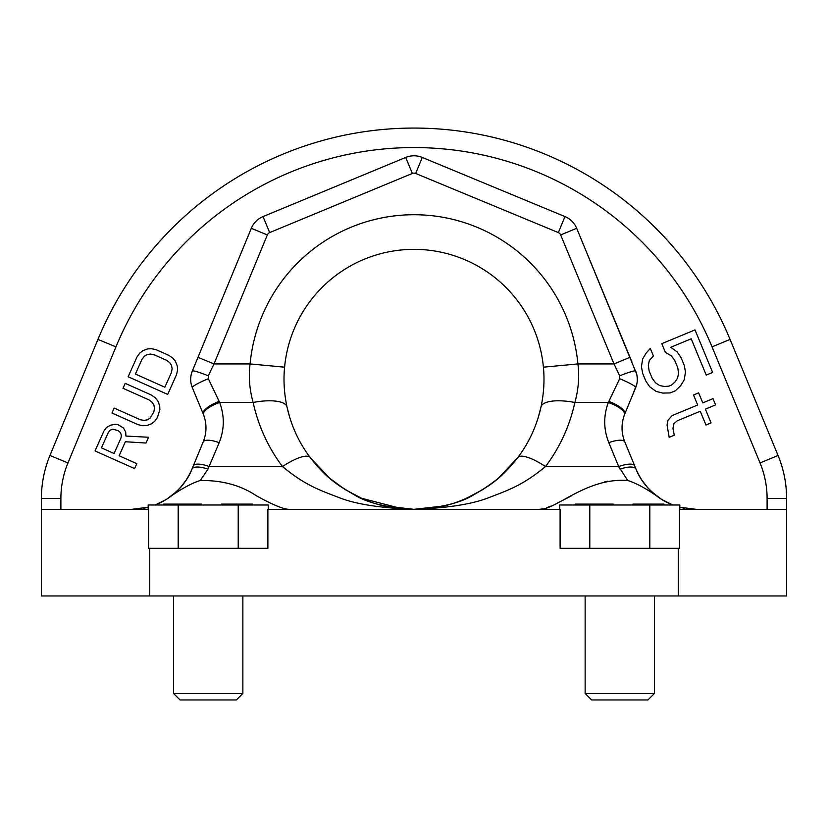 <?xml version="1.0" encoding="UTF-8"?>
<svg xmlns="http://www.w3.org/2000/svg" width="828" height="828" viewBox="0 0 828 828"><rect width="100%" height="100%" fill="white"/><g stroke="black" fill="none" stroke-linecap="round" stroke-linejoin="round"><path stroke-width="1.24" d="M149.713 548.312L267.889 548.312L267.889 509.313L560.111 509.313L560.111 548.312L679.488 548.312L679.488 509.313L786.6 509.313L786.6 498.518A112.649 112.649 0 0 0 778.051 455.483L730.068 339.408A342.016 342.016 0 0 0 97.932 339.408L49.949 455.483A112.649 112.649 0 0 0 41.4 498.518L41.4 509.313L148.512 509.313L148.512 548.312L149.713 548.312L149.713 595.963L678.287 595.963L678.287 548.312M178.186 548.312L178.186 504.987L238.216 504.987L238.216 548.312L267.889 548.312M560.111 548.312L589.784 548.312L589.784 504.987L679.829 504.987L679.829 509.313M41.4 509.313L41.4 595.963L149.713 595.963M786.6 509.313L786.6 595.963L678.287 595.963M542.92 508.858L539.39 509.313C555.816 510.255 586.327 477.373 627.727 480.488C636.732 483.273 648.076 489.607 661.758 499.491L672.791 504.987M684.373 508.247A64.988 64.988 0 0 1 679.829 507.243L696.12 509.313A64.988 64.988 0 0 1 688.275 508.837M131.88 509.313L137.324 509.085A64.988 64.988 0 0 1 131.88 509.313L148.171 507.243A64.988 64.988 0 0 1 143.637 508.247L148.171 507.243M155.209 504.987L166.242 499.491C179.904 489.617 191.247 483.283 200.272 480.488C222.059 480.219 240.71 485.28 256.214 495.661C272.039 504.469 282.834 509.023 288.61 509.313L288.61 509.313M626.299 480.312L627.727 480.488L618.682 466.557L608.808 442.659C603.519 429.349 603.364 415.956 608.332 402.47L619.675 378.717L619.675 375.84L614.003 363.937L560.67 234.935A4.337 4.337 0 0 0 558.331 232.585L415.656 173.456A4.337 4.337 0 0 0 412.344 173.456L269.669 232.585A4.337 4.337 0 0 0 267.33 234.935L213.997 363.937L208.325 375.84L208.325 378.717A17.326 2.101 157.5 0 0 192.313 387.628L191.175 384.006A21.663 21.663 0 0 0 192.313 387.628L203.502 414.631C206.876 423.801 206.772 432.92 203.181 441.966L191.941 469.155A64.988 64.988 0 0 1 180.307 487.661L181.953 485.757M174.201 493.654L176.302 491.76A64.988 64.988 0 0 1 158.376 503.662M208.325 378.717L219.668 402.47C224.636 415.956 224.481 429.349 219.192 442.659L207.952 469.155A17.326 6.189 -157.5 0 0 191.941 469.155C187.521 480.768 178.951 490.88 166.242 499.491L166.293 499.46M636.059 469.155L624.819 441.966A17.326 5.527 -22.5 0 0 608.808 442.659A17.326 5.527 157.5 0 1 624.819 441.955A36.825 36.825 0 0 0 624.819 441.966L634.703 465.864A17.326 5.527 -22.5 0 0 618.682 466.557L620.048 469.155A17.326 6.189 -22.5 0 1 636.059 469.155C640.179 478.532 645.364 486.046 651.605 491.677L661.758 499.491C649.048 490.88 640.479 480.768 636.059 469.155A64.988 64.988 0 0 0 647.693 487.661L646.026 485.725M653.809 493.654L651.698 491.76A64.988 64.988 0 0 0 669.624 503.672M624.302 415.18A36.825 36.825 0 0 0 624.591 441.386M637.332 379.234L637.332 379.203A21.663 21.663 0 0 1 635.687 387.628L624.84 413.793L635.687 387.628C637.881 382.101 637.881 376.574 635.697 371.058A21.663 21.663 0 0 1 636.722 374.194L576.692 228.311L631.909 361.908M637.291 377.92L636.991 375.477A21.663 21.663 0 0 1 637.332 379.089L636.929 375.136M560.67 234.935L576.692 228.311A21.663 21.663 0 0 0 564.965 216.584L558.331 232.585L415.656 173.456L422.29 157.444L564.965 216.584L422.29 157.444A21.663 21.663 0 0 0 405.71 157.444L263.035 216.584A21.663 21.663 0 0 0 251.308 228.311L192.303 371.058A21.663 21.663 0 0 0 191.278 374.204M208.325 375.84A17.326 1.697 -157.5 0 0 192.303 371.058L191.547 373.211M190.709 377.992L191.009 375.477A21.663 21.663 0 0 0 190.668 379.089M190.668 379.203A21.663 21.663 0 0 0 190.989 383.095M203.698 415.17A36.825 36.825 0 0 1 203.409 441.386M219.192 442.659A17.326 5.527 -157.5 0 0 203.181 441.966L191.941 469.134M119.128 455.752L125.38 441.738L145.997 443.042L148.574 437.267L125.908 436.046L125.69 431.999L123.434 428.024L117.907 424.567L115.009 424.267L110.538 425.23L106.543 427.403L103.862 431.15L95.034 450.929L134.591 468.586L136.806 463.649L119.128 455.752M121.064 437.836L114.078 453.496L101.451 447.865L108.437 432.206L110.383 430.105L112.805 429.204L118.228 430.643L120.381 432.589L121.333 434.99L121.064 437.836M151.296 394.997L125.204 383.343L122.999 388.291L149.092 399.934L152.093 402.263L153.884 405.037L154.463 408.266L153.832 411.94L150.044 418.161L147.26 419.879L144 420.396L140.263 419.724L114.171 408.069L111.956 413.017L138.048 424.66L142.633 425.716L146.732 425.571L151.576 423.781L154.722 421.235L157.413 417.488L159.876 409.694L159.669 405.648L157.775 400.845L155.147 397.699L151.296 394.997M136.982 356.971L128.154 376.75L167.711 394.407L176.54 374.629L177.544 370.137L177.327 366.09L175.432 361.287L172.804 358.131L168.964 355.429L156.337 349.799L151.762 348.743L147.663 348.888L142.82 350.679L139.663 353.225L136.982 356.971M135.409 374.059L142.033 359.228L144.351 356.299L147.136 354.581L150.396 354.063L154.132 354.736L166.759 360.377L169.75 362.705L171.541 365.479L172.12 368.708L171.489 372.372L164.865 387.214L135.409 374.059M665.412 352.417L671.322 355.833L674.665 360.304L677.78 367.818L678.577 373.345L677.573 378.158L674.779 382.246L671.467 385.082L668.91 386.138L664.553 386.479L659.688 385.569L655.579 382.867L652.226 378.396L649.121 370.892L648.324 365.355L649.328 360.553L653.395 355.926L650.29 348.422L646.213 353.038L642.663 358.907L641.421 366.752L642.735 373.542L645.84 381.046L649.711 386.769L656.128 391.437L662.793 393.072L670.225 392.927L675.327 390.806L680.678 385.662L684.238 379.793L685.48 371.948L684.166 365.169L681.061 357.665L677.19 351.941L670.763 347.274L691.204 338.807L706.232 375.084L712.618 372.434L695.002 329.906L661.789 343.661L665.412 352.417M674.271 435.217L672.957 428.428L673.951 423.615L677.273 420.779L700.26 411.257L705.963 425.012L711.076 422.901L705.373 409.135L715.589 404.902L713.001 398.651L702.786 402.884L698.635 392.876L693.522 394.997L697.673 405.006L672.119 415.584L668.051 420.2L667.047 425.012L669.159 437.329L674.271 435.217M200.272 480.488L207.952 469.155M60.899 498.518L41.4 498.518A112.649 112.649 0 0 1 49.949 455.483L97.932 339.408L115.951 346.86L67.958 462.935A93.15 93.15 0 0 0 60.899 498.518L60.899 509.313M184.623 482.289L184.044 483.086M179.51 488.541L173.404 494.316M167.246 498.849L176.395 491.677C182.636 486.046 187.821 478.532 191.941 469.155L193.297 465.864A17.326 5.527 -157.5 0 1 209.318 466.557L282.503 466.557C303.948 484.204 317 489.234 338.155 497.245C354.808 504.045 380.083 508.071 414 509.313L402.336 508.796L361.463 498.228L344.738 489.327L329.389 478.004L317.486 466.392L310.189 457.553C327.122 478.926 337.42 485.011 354.125 494.709C367.27 502.938 387.225 507.802 414 509.313L402.336 508.796C376.947 507.026 352.635 496.759 329.389 478.004L310.189 457.553C298.887 442.535 291.156 425.664 286.995 406.952C291.156 425.664 298.887 442.535 310.189 457.553A34.662 9.677 -37 0 0 282.503 466.557C268.189 447.534 258.398 426.172 253.12 402.47A34.662 11.613 167.7 0 1 286.995 406.952L289.634 417.126M337.068 484.101L340.38 486.46M385.072 506.053L413.948 509.313M192.303 371.058C190.119 376.574 190.119 382.101 192.313 387.628C190.119 382.101 190.119 376.574 192.303 371.058L197.985 357.323L213.997 363.937L250.087 363.937A164.637 164.637 0 0 1 577.913 363.937L543.406 367.177A129.975 129.975 0 0 0 284.594 367.177C283.321 380.083 284.118 393.341 286.995 406.952C284.118 393.341 283.321 380.083 284.594 367.177L250.087 363.937C248.472 376.44 249.487 389.274 253.12 402.47A34.662 11.613 -12.3 0 1 286.995 406.952M516.962 458.66L510.514 466.392M504.542 472.602L502.285 474.734M490.932 484.101L487.62 486.46M483.262 489.327L466.537 498.228M442.928 506.053L414 509.313C440.775 507.802 460.73 502.938 473.875 494.709C490.58 485.011 500.878 478.926 517.81 457.553L498.611 478.004C475.365 496.759 451.053 507.026 425.664 508.796L414 509.313C447.917 508.071 473.192 504.045 489.845 497.245C511 489.234 524.052 484.204 545.497 466.557A34.662 9.677 -143 0 0 517.81 457.553L498.611 478.004C475.365 496.759 451.053 507.026 425.664 508.796L414 509.313M284.594 367.177A129.975 129.975 0 0 1 543.406 367.177C544.679 380.083 543.882 393.341 541.005 406.952C536.844 425.664 529.113 442.535 517.81 457.553C529.113 442.535 536.844 425.664 541.005 406.952L538.366 417.126M543.406 367.177C544.679 380.083 543.882 393.341 541.005 406.952A34.662 11.613 12.3 0 1 574.88 402.47C569.602 426.172 559.811 447.534 545.497 466.557L618.682 466.557M607.897 481.161L604.688 481.886M571.486 495.827L563.216 500.112M560.991 501.25L556.778 503.352M550.682 506.167L546.511 507.802M696.017 509.313L694.671 509.303M661.758 499.491L660.744 498.849M654.596 494.316L648.49 488.541M643.946 483.076L643.377 482.289M624.819 441.966C621.228 432.92 621.124 423.801 624.498 414.631L624.84 413.793A17.326 5.372 22.5 0 0 608.828 401.394M637.27 380.983L637.332 379.338M636.453 373.211L635.697 371.058A17.326 1.697 -22.5 0 0 619.675 375.84M632.582 395.111L636.825 384.006M190.668 379.338L190.73 381.035M422.29 157.444A21.663 21.663 0 0 0 405.71 157.444L263.035 216.584L269.669 232.585M219.172 401.394A17.326 5.372 157.5 0 0 203.16 413.793L198.337 402.17M253.12 402.47L219.668 402.47A17.326 5.568 158.9 0 0 203.502 414.631L204.34 417.074M619.675 378.717A17.326 2.101 22.5 0 1 635.687 387.628L624.498 414.631A17.326 5.568 21.1 0 0 608.332 402.47L574.88 402.47C578.513 389.274 579.528 376.44 577.913 363.937L614.003 363.937L630.015 357.323M574.88 402.47A34.662 11.613 -167.7 0 0 541.005 406.952M654.462 595.963L654.462 693.45L585.137 693.45L585.137 595.963M647.962 699.95L654.462 693.45L647.962 699.95L591.637 699.95L585.137 693.45M242.863 595.963L242.863 693.45L173.538 693.45L173.538 595.963M173.538 693.45L180.038 699.95L236.363 699.95L242.863 693.45M238.216 504.987L268.241 504.987L268.241 509.313M148.171 509.313L148.171 504.987L178.186 504.987M559.759 509.313L559.759 504.987L589.784 504.987M649.814 548.312L649.814 504.987M178.744 504.987L178.744 504.117L201.67 504.117L201.67 504.987M178.351 504.987L178.744 504.117M163.52 504.987L163.52 504.117L178.351 504.117M180.846 504.987L180.846 504.117M180.39 504.987L180.39 504.117M221.293 504.987L221.293 504.117L252.405 504.117L252.405 504.987M575.108 504.987L575.108 504.117L613.237 504.117L613.237 504.987M632.871 504.987L632.871 504.117L663.994 504.117L663.994 504.987M187.231 504.987L187.231 504.117M186.921 504.987L186.921 504.117M186.155 504.987L186.155 504.117M185.348 504.987L185.348 504.117M184.085 504.987L184.085 504.117M182.781 504.987L182.781 504.117M180.98 504.987L180.98 504.117M201.556 504.987L201.556 504.117M200.862 504.987L200.862 504.117M199.921 504.987L199.921 504.117M198.575 504.987L198.575 504.117M191.527 504.987L191.527 504.117M231.426 504.987L231.426 504.117M228.052 504.987L228.052 504.117M226.127 504.987L226.127 504.117M222.742 504.987L222.742 504.117M232.875 504.987L232.875 504.117M235.266 504.987L235.266 504.117M234.427 504.987L234.427 504.117M245.202 504.987L245.202 504.117M246.061 504.987L246.061 504.117M243.67 504.987L243.67 504.117M242.066 504.987L242.066 504.117M240.399 504.987L240.399 504.117M239.002 504.987L239.002 504.117M237.864 504.987L237.864 504.117M237.367 504.987L237.367 504.117M237.191 504.987L237.191 504.117M252.261 504.987L252.261 504.117M251.474 504.987L251.474 504.117M250.294 504.987L250.294 504.117M249.373 504.987L249.373 504.117M249.197 504.987L249.197 504.117M248.41 504.987L248.41 504.117M247.417 504.987L247.417 504.117M246.982 504.987L246.982 504.117M246.847 504.987L246.847 504.117M590.333 504.987L590.333 504.117M589.94 504.987L589.94 504.117M592.424 504.987L592.424 504.117M591.968 504.987L591.968 504.117M598.81 504.987L598.81 504.117M598.499 504.987L598.499 504.117M597.733 504.987L597.733 504.117M596.926 504.987L596.926 504.117M595.663 504.987L595.663 504.117M594.359 504.987L594.359 504.117M592.558 504.987L592.558 504.117M613.124 504.987L613.124 504.117M612.43 504.987L612.43 504.117M611.488 504.987L611.488 504.117M610.143 504.987L610.143 504.117M603.105 504.987L603.105 504.117M643.004 504.987L643.004 504.117M639.63 504.987L639.63 504.117M637.695 504.987L637.695 504.117M634.31 504.987L634.31 504.117M644.453 504.987L644.453 504.117M646.854 504.987L646.854 504.117M646.016 504.987L646.016 504.117M656.801 504.987L656.801 504.117M657.649 504.987L657.649 504.117M655.269 504.987L655.269 504.117M653.665 504.987L653.665 504.117M651.988 504.987L651.988 504.117M650.601 504.987L650.601 504.117M649.462 504.987L649.462 504.117M648.955 504.987L648.955 504.117M648.779 504.987L648.779 504.117M663.849 504.987L663.849 504.117M663.062 504.987L663.062 504.117M661.893 504.987L661.893 504.117M660.961 504.987L660.961 504.117M660.785 504.987L660.785 504.117M659.999 504.987L659.999 504.117M659.005 504.987L659.005 504.117M658.581 504.987L658.581 504.117M658.436 504.987L658.436 504.117M767.101 509.313L767.101 498.518A93.15 93.15 0 0 0 760.042 462.935L712.049 346.86A322.516 322.516 0 0 0 115.951 346.86M767.101 498.518L786.6 498.518M760.042 462.935L778.051 455.483M712.049 346.86L730.068 339.408M67.958 462.935L49.949 455.483A112.649 112.649 0 0 0 41.4 498.518M412.344 173.456L405.71 157.444M267.33 234.935L251.308 228.311M576.692 228.311A21.663 21.663 0 0 0 564.965 216.584M185.958 480.364L180.245 487.733M637.011 383.095L637.26 381.118M627.262 407.956L629.632 402.232M192.313 387.628L195.408 395.091M642.052 480.385L647.765 487.744M635.687 387.628C637.881 382.101 637.881 376.574 635.697 371.058M624.498 414.631L623.66 417.074"/></g></svg>
